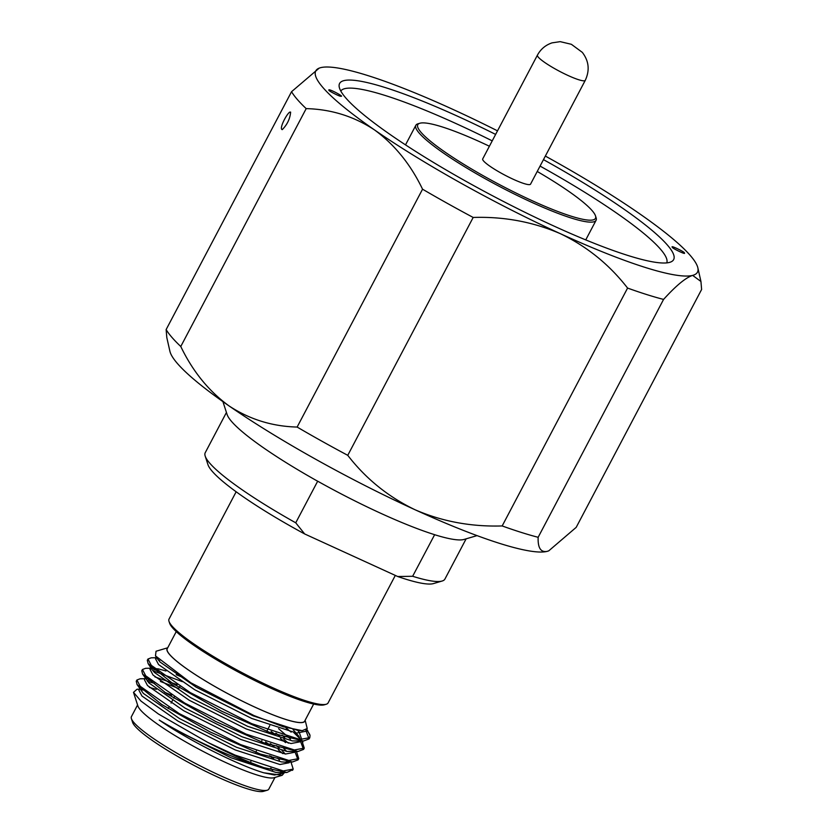 <?xml version="1.0" encoding="UTF-8"?>
<svg xmlns="http://www.w3.org/2000/svg" width="833" height="833" viewBox="0 0 833 833"><rect width="100%" height="100%" fill="white"/><g stroke="black" fill="none" stroke-linecap="round" stroke-linejoin="round"><path stroke-width="1.25" d="M317.665 481.224L317.623 481.162A135.508 20.096 27.8 0 0 434.649 534.692L412.647 576.28L397.705 576.519L304.68 533.963L295.736 522.812L317.665 481.224A135.477 20.086 -152.2 0 1 227.107 414.511L222.932 401.652M477.038 535.619L464.064 539.44A135.477 20.086 -152.2 0 1 434.576 534.692M295.736 522.812A135.477 20.086 -152.2 0 1 205.189 456.099A135.477 20.086 -152.2 0 1 205.23 452.704L226.441 412.46M466.126 538.836L444.916 579.07A135.477 20.086 -152.2 0 1 442.136 581.028A135.477 20.086 -152.2 0 1 412.647 576.28M442.136 581.028L433.483 583.579A128.938 19.117 -152.2 0 1 397.705 576.519M304.68 533.963A128.938 19.117 -152.2 0 1 207.969 464.679L205.189 456.099M267.247 790.215L263.436 791.35A74.793 11.089 -152.2 0 1 217.444 776.939A74.793 11.089 -152.2 0 1 132.603 722.367L131.385 718.587A77.677 11.516 27.8 0 0 219.485 775.252A77.677 11.516 27.8 0 0 267.247 790.215A77.677 11.516 27.8 0 0 268.83 789.101L274.984 777.439M137.56 704.978L131.416 716.651A77.677 11.516 27.8 0 0 131.385 718.587M270.704 768.213A77.677 11.516 -152.2 0 1 272.578 770.181M284.511 772.524L282.179 775.294L274.036 777.72A77.844 11.547 -152.2 0 1 226.17 762.726A77.844 11.547 -152.2 0 1 160.009 725.907A77.844 11.547 -152.2 0 1 137.872 705.926L133.499 692.348L137.029 689.235L139.444 689.193M270.808 768.245A77.844 11.547 -152.2 0 1 272.693 770.213M282.179 775.294L263.769 772.795C237.603 765.006 187.758 739.85 159.238 720.056C186.405 736.684 233.604 758.884 264.009 767.682A89.902 13.328 27.8 0 1 207.677 742.359L158.447 714.016L140.964 701.063L133.499 692.348M141.735 689.703L144.494 690.276M269.6 755.729L272.547 758.134M264.009 767.682L286.906 772.472L292.779 769.671M288.812 761.539L287.708 760.3M269.705 744.921L265.592 741.943M154.49 683.362L147.431 681.29M136.747 680.707L136.248 681.259L137.081 684.591L161.592 704.416L210.135 731.957L260.344 754.042L292.445 761.997L298.058 759.873L294.955 751.783M294.351 751.054L293.237 749.815M285.604 742.62L280.357 738.34M275.223 734.435L271.11 731.447M182.375 681.665L152.96 670.794M142.276 670.221L141.777 670.773L142.61 674.105L166.444 693.493L215.726 721.503L263.676 742.755L297.964 751.501L303.587 749.388L300.474 741.297M299.87 740.568L298.766 739.329M291.134 732.134L285.896 727.855M159.665 660.621L158.489 660.309M147.805 659.736L147.306 660.288L148.139 663.62L172.816 683.56L221.62 711.205L270.204 732.634L303.493 741.016L309.116 738.902L306.003 730.812M159.238 720.056L174.014 729.083L231.001 757.77L275.796 772.378L279.711 772.618L284.688 771.087M279.44 760.029L277.451 758.072M171.671 695.149L164.715 692.348M156.292 689.339L149.399 687.381M140.892 686.996L140.131 688.173M137.081 684.591L143.359 693.41L179.543 718.598L236.53 747.284L281.325 761.893L285.24 762.133L290.217 760.602M286.687 751.387L282.981 747.586M177.2 684.664L154.928 676.896M146.421 676.511L145.66 677.687M142.61 674.105L148.888 682.925L185.072 708.112L242.049 736.799L286.854 751.408L297.964 751.501M293.778 751.251L295.746 750.116M290.498 739.058L278.586 728.688M151.95 666.025L151.346 666.629L152.095 669.638L154.417 672.439L190.601 697.627L247.578 726.314L292.383 740.922L303.493 741.016M299.307 740.766L301.275 739.631M301.608 739.152L299.172 732.134L297.735 730.416M156.885 657.726L159.946 661.954L196.13 687.142L253.107 715.828L297.912 730.437L302.035 730.666M167.725 647.782L156.042 651.25L155.479 655.883L190.851 682.8L253.878 715.505L283.241 726.772L302.254 730.666L307.221 728.5L305.138 720.233M207.677 742.359L235.031 755.083L283.293 770.942L293.206 769.088L290.967 762.018M282.824 753.636L278.222 749.731M273.963 746.358L270.371 743.65M151.367 680.905L148.159 680.03M144.973 678.708L140.121 678.791L136.924 679.988L140.215 686.298L179.178 713.558L240.56 744.598L288.822 760.456L298.735 758.603L296.496 751.533M288.353 743.151L283.751 739.246M279.492 735.872L275.9 733.165M156.896 670.419L153.689 669.545M151.731 669.086L150.336 668.805M150.502 668.222L145.65 668.305L142.453 669.503L145.744 675.813L184.707 703.073L246.089 734.112L294.341 749.971L304.264 748.117L301.962 741.047M300.255 738.975L293.882 732.665M156.031 657.726L151.179 657.82L147.982 659.018L151.273 665.328L190.236 692.587L251.618 723.627L299.87 739.485L309.793 737.621L310.022 735.414A89.902 13.328 -152.2 0 0 309.949 735.154A89.902 13.328 -152.2 0 0 306.461 729.947M263.769 772.795L274.421 775.002L283.636 773.232L284.011 772.535M283.938 771.712L283.834 771.004M273.63 758.447L270.964 756.166M143.255 689.193L140.34 689.308M139.736 688.631L138.903 690.224L141.974 696.034L178.158 721.222L235.145 749.908L279.95 764.517L289.166 762.747L289.54 762.049M289.468 761.227L289.363 760.519M285.303 754.011L282.002 750.595M279.149 747.961L276.494 745.681M178.762 688.537L160.436 681.477M148.784 678.708L146.691 678.687M145.265 678.145L144.432 679.738L147.503 685.549L183.687 710.736L240.675 739.423L285.48 754.032L294.695 752.261L295.069 751.564M294.997 750.741L294.892 750.033M284.678 737.476L282.023 735.195M181.261 676.76L176.179 674.699M165.965 670.992L158.437 668.889L151.398 668.337M150.794 667.66L149.961 669.253L153.033 675.053L189.216 700.251L246.204 728.937L291.009 743.546L300.224 741.776L300.598 741.078M300.526 740.256L298.891 736.278L293.06 729.625M156.979 657.831L155.49 658.757L158.562 664.567L194.745 689.766L251.733 718.452L296.538 733.061L305.753 731.291L306.055 729.864M306.731 729.448L310.022 735.414M167.6 648.022A77.844 11.547 27.8 0 0 255.356 707.352A77.844 11.547 27.8 0 0 305.013 720.472M313.666 704.052L304.659 721.149A77.677 11.516 -152.2 0 1 255.314 707.311A77.677 11.516 -152.2 0 1 167.235 648.699L176.252 631.601M326.244 704.239L324.339 704.801A88.465 13.12 -152.2 0 1 241.768 673.876A88.465 13.12 -152.2 0 1 169.609 623.219L168.995 621.335A89.902 13.328 27.8 0 0 270.964 686.923A89.902 13.328 27.8 0 0 326.244 704.239A89.902 13.328 27.8 0 0 328.077 702.948L395.311 575.426M236.156 491.782L169.026 619.086A89.902 13.328 27.8 0 0 168.995 621.335M585.276 80.332L530.548 184.145A27.041 4.009 -152.2 0 1 513.367 179.324A27.041 4.009 -152.2 0 1 482.703 158.926L537.441 55.113A27.041 4.009 -152.2 0 0 568.106 75.522A27.041 4.009 -152.2 0 0 585.276 80.332C589.92 70.295 588.921 60.976 582.309 52.364L571.365 44.295L560.192 41.65L552.071 42.858C545.594 45.024 540.721 49.105 537.441 55.113M489.398 146.233A100.429 14.89 27.8 0 0 481.589 142.589A100.429 14.89 27.8 0 0 419.832 123.253A100.429 14.89 27.8 0 0 499.685 184.707A100.429 14.89 27.8 0 0 595.501 215.872A100.429 14.89 27.8 0 0 537.233 171.463M595.501 215.872L596.116 217.767A101.876 15.109 -152.2 0 1 596.074 220.308A101.876 15.109 -152.2 0 1 531.36 202.148A101.876 15.109 -152.2 0 1 415.854 125.283A101.876 15.109 -152.2 0 1 417.927 123.815L419.832 123.253M340.78 91.005A184.301 27.333 -152.2 0 1 492.23 140.871M540.065 166.09A184.301 27.333 -152.2 0 1 666.775 262.884M543.47 159.634A188.82 27.999 -152.2 0 1 671.471 261.656A188.82 27.999 -152.2 0 1 553.706 225.951A188.82 27.999 -152.2 0 1 339.135 86.434A188.82 27.999 -152.2 0 1 495.635 134.415M684.299 252.795L684.466 253.086C686.007 255.013 671.419 247.817 672.346 247.328L672.169 247.037C670.638 245.11 685.226 252.305 684.299 252.795M328.952 90.276C327.952 90.558 340.864 97.253 341.02 96.17C344.477 97.076 330.409 89.162 328.848 89.849L328.952 90.276M497.509 130.843A215.757 31.998 27.8 0 0 452.829 109.362A215.757 31.998 27.8 0 0 320.622 67.671A215.757 31.998 27.8 0 0 319.164 68.15A215.757 31.998 27.8 0 0 374.413 129.854A215.757 31.998 27.8 0 0 560.422 233.709A215.757 31.998 27.8 0 0 692.639 275.39A215.757 31.998 27.8 0 0 697.846 267.799A215.757 31.998 27.8 0 0 638.838 213.217A215.757 31.998 27.8 0 0 545.355 156.073M290.623 112.101L289.759 112.111C286.344 114.329 278.878 129.011 282.252 129.625C287.25 124.606 290.04 118.765 290.623 112.101M627.582 288.072L502.174 525.946A234.031 34.705 27.8 0 0 538.149 537.295C537.754 547.864 540.742 552.56 547.125 551.373L548.77 550.832L576.197 527.351L701.615 289.478L700.938 281.481L692.639 275.39C685.736 277.639 676.052 285.646 663.568 299.422A234.031 34.705 -152.2 0 1 627.582 288.072C609.371 264.592 586.984 246.474 560.422 233.709C533.068 221.88 503.986 216.455 473.175 217.455A234.031 34.705 -152.2 0 1 422.55 189.195C410.596 164.33 394.55 144.546 374.413 129.854C353.879 116.328 331.138 109.248 306.19 108.623A234.031 34.705 -152.2 0 1 291.55 91.703L319.164 68.15M291.55 91.703L166.131 329.576A234.031 34.705 27.8 0 0 180.771 346.497L306.19 108.623M180.771 346.497C192.735 371.351 208.781 391.135 228.908 405.827A215.757 31.998 -152.2 0 1 169.901 351.245L166.808 337.563L166.131 329.576M422.55 189.195L297.131 427.058A234.031 34.705 27.8 0 0 347.757 455.328L473.175 217.455M347.757 455.328C365.749 478.642 388.136 496.77 414.917 509.692A215.757 31.998 -152.2 0 1 228.908 405.827C249.452 419.353 272.193 426.434 297.131 427.058M538.149 537.295L663.568 299.422M548.666 550.863A215.757 31.998 -152.2 0 1 548.583 550.905A215.757 31.998 -152.2 0 1 547.125 551.373A215.757 31.998 -152.2 0 1 414.917 509.692C442 521.468 471.082 526.883 502.174 525.946M179.907 686.361L179.23 687.631M174.378 696.846L173.701 698.127M172.473 700.47L171.088 703.083M168.849 707.332L168.172 708.612M269.757 725.647L266.758 731.343M261.906 740.558L261.229 741.828M256.377 751.043L255.7 752.314M250.848 761.529L250.358 762.445M286.906 772.483L279.711 772.618M292.435 761.987L285.24 762.133M148.139 663.62L152.095 669.638M157.624 659.153L155.479 655.883M147.982 659.018L147.306 660.288M142.453 669.503L141.777 670.773M136.924 679.988L136.248 681.259M309.793 737.632L309.116 738.902M304.264 748.117L303.587 749.388M298.735 758.603L298.058 759.873M293.206 769.088L292.529 770.358M302.025 741.047L302.837 742.297M306.763 729.375L307.929 731.135M156.365 657.102L155.49 658.757M307.138 728.667L305.753 731.291M415.854 125.283L405.515 144.88M596.074 220.308L585.745 239.904M697.846 267.799L700.897 281.283"/></g></svg>
